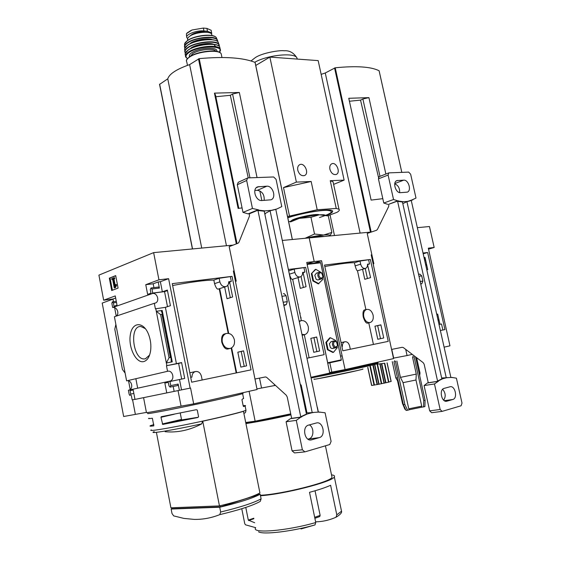 <?xml version="1.0" encoding="UTF-8"?>
<svg xmlns="http://www.w3.org/2000/svg" width="561" height="561" viewBox="0 0 561 561"><rect width="100%" height="100%" fill="white"/><g stroke="black" fill="none" stroke-linecap="round" stroke-linejoin="round"><path stroke-width="0.84" d="M236.665 372.841L231.623 347.841M228.699 333.374L219.674 288.627M172.634 285.521C191.582 281.903 205.319 280.1 213.832 280.1L214.547 283.649C215.824 287.597 217.065 289.406 218.285 289.09M226.104 333.536C230.15 332.82 232.913 334.924 234.4 339.847C234.975 344.103 233.692 346.936 230.536 348.353C226.518 349.033 223.769 346.922 222.289 342.007C221.721 337.771 222.998 334.945 226.104 333.536L223.986 334.097C222.009 335.057 221.265 337.736 221.763 342.14C223.425 347.21 225.452 349.503 227.85 349.005L229.814 348.528M181.687 379.096L178.615 363.423L181.617 362.701M167.494 306.65L164.548 291.622L167.473 290.605M191.666 382.188L172.269 283.649L232.044 276.356L251.048 369.853L191.666 382.188M213.832 280.1L219.148 278.291L232.044 276.356M243.565 350.835L237.829 352.196L240.844 367.104L246.609 365.856L243.565 350.835M224.645 287.001L227.016 298.718L232.633 296.972L229.631 282.169L228.706 282.471M230.41 276.91L231.328 281.419L228.713 282.288M152.739 293.045L162.353 291.818L167.367 290.065L170.432 305.689L165.39 307.337L155.383 308.816L154.31 303.298L155.313 303.073C160.081 301.523 157.283 292.337 152.41 293.529L152.739 293.045L151.954 289.006L151 287.975L150.278 289.609L150.972 293.2L147.641 294.378L145.762 284.686L158.952 279.82L168.616 278.684L190.13 388.128L190.565 388.037L193.678 403.864L181.07 406.143C156.253 411.192 144.696 413.282 146.407 412.405L123.658 416.5L102.207 303.08L112.992 299.146M234.133 270.984L233.369 271.075L257.071 389.509L193.678 403.864M233.138 245.101L153.63 252.625L98.911 275.121L103.659 300.205L115.257 295.928L117.025 305.198L114.009 306.264L113.364 302.863L112.263 301.965L111.87 303.396L112.656 307.526L152.41 293.529M158.952 279.82L153.63 252.625M166.463 365.73L181.596 362.574L184.709 378.437L169.548 381.599L170.06 381.094C175.228 379.72 172.655 369.713 167.543 371.298L166.463 365.73L178.615 363.423M237.829 352.196L243.586 350.941M152.347 293.186L164.548 291.622M229.722 282.618L228.657 282.968M143.833 361.557C136.141 363.752 128.034 347.259 130.362 334.601C132.326 321.607 143.553 321.194 148.623 334.524C150.65 339.938 151.309 345.408 150.586 350.92C149.577 356.922 147.326 360.471 143.833 361.557M167.543 371.298L126.604 380.87L114.409 316.741L154.31 303.298M166.862 365.632L155.783 308.69M162.353 291.818L160.369 281.699L168.616 278.684M151.954 289.006L159.394 288.081L158.195 281.959L160.369 281.699M176.442 363.816L165.39 307.337M156.288 311.299L162.199 310.45L161.393 311.06L162.487 314.048L160.635 314.637L156.288 311.299M172.241 361.866L171.231 361.459L171.021 357.75L170.383 357.49L169.043 357.743L166.344 362.967L172.241 361.866L162.199 310.45M169.478 381.228L128.385 390.225L129.184 394.432L130.019 395.54L130.727 394.103L130.068 390.638L133.181 389.958L134.984 399.411L181.54 389.874L179.52 379.566M181.54 389.874L190.13 388.128M111.681 290.521L118.083 288.088L115.699 275.619L109.325 278.165L111.681 290.521M112.656 307.526C116.983 306.432 119.935 313.985 116.036 316.194M166.771 392.959L164.85 383.065L168.3 382.307L169.015 385.975L170.278 387.069L170.754 385.603L169.955 381.515M126.772 380.828C131.709 379.559 133.89 388.801 128.953 390.098L128.911 390.112M179.38 390.33L178.153 384.075L177.683 385.526L169.99 387.125M219.456 505.91L202.752 421.206C222.359 416.914 235.929 413.618 243.46 411.311L259.925 492.951C252.646 496.857 239.154 501.169 219.456 505.91L170.909 507.803L156.4 432.335M219.723 507.235C239.421 502.488 252.906 498.154 260.185 494.227L261.11 498.834L260.297 501.338L259.182 501.976C251.644 505.938 238.509 510.159 219.779 514.633C211.336 517.992 202.773 519.577 194.092 519.388L183.854 518.399L173.693 515.896L172.003 513.518L171.147 509.044L219.723 507.235L220.662 512.018L219.779 514.633M220.164 505.742L220.396 506.913L258.824 494.564L258.642 493.638M171.631 507.775L171.813 508.736L220.396 506.913M147.922 413.366C144.654 414.572 162.802 411.283 188.215 405.989C213.594 400.708 238.481 395.042 242.373 393.71L242.618 393.619C243.432 393.324 243.201 393.247 241.91 393.401M243.544 398.212L241.938 399.656L243.25 406.15L243.607 406.571L245.122 406.003C246.118 405.533 245.459 405.414 243.151 405.666M198.594 416.795L197.262 410.035L196.259 409.712L161.217 416.725L160.965 417.3L162.711 424.446L197.788 417.51L198.594 416.795M153.798 424.572L150.509 425.652C149.184 426.248 150.292 426.311 153.833 425.855L152.368 418.233C148.84 418.751 147.746 418.751 149.086 418.233M153.49 424.642L153.707 424.095M134.97 399.334L132.179 399.902L131.295 395.274M130.187 389.432L128.469 380.435M116.218 316.067L114.619 307.673M113.49 301.741L112.971 299.006L103.659 300.205M132.592 399.818L135.369 414.397M125.124 373.107L122.445 369.503L114.788 329.195L115.868 324.412M173.188 386.466L174.148 391.396M159.394 288.081L158.588 287.036L151.182 287.954M158.195 281.959L153.181 283.789L153.924 287.611M178.04 390.603L181.07 406.143M143.581 397.672L146.407 412.405M115.741 275.816L109.325 278.165M114.739 287.737L115.818 285.205L115.58 284.63L114.612 286.292L113.231 279.041L113.995 278.733L113.82 277.807L111.695 278.656L111.87 279.574L112.628 279.273L114.276 287.912L115.496 287.646L116.576 285.114L115.818 285.205M115.496 287.646L114.276 287.912M112.67 279.476L111.87 279.574M115.18 285.219L113.981 278.95L114.746 278.649L114.57 277.723L113.82 277.807M114.746 278.649L113.995 278.733M113.981 278.95L113.231 279.041M116.576 285.114L116.33 284.539L115.58 284.63M110.082 278.081L112.396 290.247M137.669 388.191L135.86 378.703M130.068 390.638L133.188 390M112.971 299.006L115.657 298.024M164.85 383.065L168.307 382.357M145.762 284.686L153.181 283.789M169.043 357.743L160.635 314.637M149.598 355.036L145.439 358.767L144.71 358.893C133.062 360.709 128.848 325.548 140.832 326.495L145.411 328.676M165.123 431.711C177.465 432.84 189.66 430.224 201.708 423.878L202.577 421.234C222.212 416.942 235.781 413.639 243.285 411.339L243.46 411.311M258.775 494.304L260.185 494.227M171.813 508.722L171.147 509.044M174.219 414.235L160.965 417.3M180.249 413.029L181.498 419.425L162.262 423.99M181.498 419.425L181.883 419.887L162.711 424.446M181.883 419.887L198.047 417.279M231.328 281.419L228.706 281.755C228.734 284.139 227.864 285.731 226.097 286.524C223.103 287.113 221.027 285.556 219.863 281.86L219.148 278.291M190.712 377.35L191.939 377.104C191.96 374.292 193.054 372.455 195.214 371.592C198.285 371.073 200.354 372.623 201.427 376.249L202.17 380.007M288.663 270.865L289.385 274.182C290.521 277.828 291.51 279.546 292.358 279.35L300.079 276.952M288.691 270.865L294.153 269.112L305.675 267.373L324.118 354.685L306.951 358.248M288.368 269.483L305.675 267.373M316.67 336.993L310.808 338.36L313.732 352.287L319.63 351.011L316.67 336.993M298.031 277.583L300.303 288.382L306.068 286.678L303.15 272.842L302.617 273.011M304.006 267.906L304.889 272.127L302.617 272.835M274.35 384.376L274.595 385.547L256.952 388.899M371.354 232.023L309.181 237.906L314.202 261.58L307.042 263.887L314.202 261.58L306.741 262.457L329.77 373.051L310.941 377.315M275.43 385.358L274.595 385.547M313.823 263.193L321.558 260.711L314.202 261.58L309.181 237.906L282.295 240.452M310.808 338.36L316.692 337.077M303.228 273.2L302.596 273.396M315.612 521.842L315.829 521.835C322.266 521.681 328.55 520.335 334.672 517.81L336.039 517.193L336.796 514.844L330.611 485.272C325.85 487.46 318.816 489.816 309.511 492.327L315.752 522.529L315.002 524.914L301.012 528.967M242.072 207.914L238.116 208.426L214.442 93.133L215.501 94.991L238.79 208.334M215.859 96.73L230.319 95.307L232.577 94.003L239.344 92.467L214.442 93.133M230.319 95.307L248.235 177.879M249.947 177.816L232.577 94.003M259.526 378.114L261.531 387.967M255.087 62.566L255.052 62.39C243.067 57.622 224.456 56.366 199.204 58.624L189.625 64.606C176.582 69.185 169.296 73.926 167.76 78.828L159.633 84.346M261.833 200.543L259.813 190.859M257.05 177.564L239.344 92.467M226.455 245.739L189.625 64.606M201.729 248.074L167.76 78.828M260.486 495.735C283.838 494.304 332.855 481.675 334.328 476.92C335.015 475.861 334.075 475.181 331.509 474.879M260.388 495.265C281.426 494.437 330.604 482.018 332.028 477.348L331.754 476.044M245.942 423.59C258.2 421.732 273.193 418.801 290.914 414.796M317.274 407.552L317.14 406.921M245.837 423.078C257.997 421.241 272.99 418.31 290.808 414.284M245.718 422.51L255.143 421.185L249.091 391.319M290.724 413.864L255.143 421.185M299.455 311.635L300.142 313.564M300.906 317.203L301.054 319.286M314.875 518.301L319.77 516.534L320.135 515.363L315.037 490.784M319.77 516.534L314.882 518.322M241.819 508.981L244.764 523.722L245.508 524.816L255.669 527.663M245.802 507.544L248.313 520.096L254.68 522.74M304.889 272.127L302.596 272.415C302.667 274.68 301.909 276.166 300.331 276.875C297.737 277.33 295.913 275.858 294.855 272.45L294.153 269.112M299.301 321.705L300.934 320.696C304.448 320.135 306.888 322.126 308.262 326.691C308.845 330.695 307.751 333.332 304.967 334.587L301.958 334.398M186.448 35.21L186.504 33.604L192.093 29.978L203.355 28.071L206.897 28.408L211.202 30.315L211.742 34.544M187.662 38.485L186.967 37.818C184.541 34.908 196.42 30.049 203.945 30.939L207.479 31.262L211.756 32.924M191.834 40.434L192.374 40.588M207.914 37.559L208.341 37.215M187.844 40.238L187.795 39.992C187.143 38.877 187.781 37.636 189.709 36.262C195.186 32.18 210.087 30.778 211.658 34.151L211.89 35.273M190.067 36.023C192.22 33.646 196.238 32.152 202.128 31.556L208.236 32.482M244.231 366.368L241.216 351.502M230.312 297.695L227.78 285.212M233.635 272.38L234.365 272.134M275.788 209.386L277.576 208.664L275.788 209.365L318.213 412.047M313.22 412.447L319.125 412.062L325.085 412.777L331.095 441.395L329.777 444.529L304.896 451.878L302.379 449.789L296.292 420.364L301.594 416.641L300.745 416.753L257.969 210.529L258.691 209.898L252.45 208.461L246.665 180.474L247.597 178.012L248.151 177.886L273.635 176.967L276.061 179.352L281.783 206.595L277.576 208.664M235.466 281.377L236.209 281.166L229.176 246.63L238.123 243.186L238.958 242.247L249.435 216.188L249.414 213.776L258.691 209.898M229.793 282.968L228.593 283.305M301.657 416.956L291.65 418.352L287.26 397.111L286.271 395.225L266.615 377.329L265.493 376.936L254.939 379.019M275.788 209.365L270.093 210.81L270.872 210.354L265.03 210.88L258.754 210.2M276.608 209.036L270.9 210.487M312.204 412.594L270.093 210.81M311.671 439.81L319.328 437.622C326.193 436.016 323.045 420.869 316.306 423.008L308.606 425.091C301.629 426.577 304.679 441.97 311.544 439.845L310.303 439.964M301.594 416.641L307.309 413.969L313.066 412.468M300.745 416.753L306.446 414.088L264.231 211.202L257.969 210.529M264.231 211.202L265.03 210.88M249.414 213.776L248.144 213.86L257.618 209.968M248.144 213.86L242.997 212.388L252.45 208.461M306.446 414.088L307.309 413.969M319.167 412.258L320.205 412.111M261.889 200.543L271.054 199.786C276.671 197.795 272.856 185.572 266.805 186.196L257.513 186.876C251.833 188.938 255.781 201.273 261.889 200.543M254.862 190.431L257.359 190.312C262.26 191.287 264.526 194.653 264.161 200.41M242.997 212.388L237.303 184.723L238.236 182.29L247.597 178.012M307.891 439.116L319.328 437.622M309.37 424.887C314.265 427.405 314.013 437.706 308.999 438.807M304.399 451.935L294.504 452.923L292.071 450.848L286.089 421.781L290.395 418.681L300.605 417.237M291.65 418.352L290.395 418.681M286.089 421.781L296.292 420.364M306.194 412.882L313.101 412.608M264.694 213.418L265.444 213.362L264.932 214.561M270.872 210.354L265.444 213.362M283.368 293.726L284.182 293.613L286.061 295.703L287.295 301.636L286.32 304.581L283.88 305.626M300.254 384.313L301.194 385.134L306.93 412.693M300.458 385.302L301.194 385.134M324.833 266.531C339.742 263.74 349.608 262.485 354.447 262.758L355.12 265.865C356.137 269.238 356.929 270.879 357.49 270.781L365.309 268.453M366.564 309.441C369.643 308.992 371.817 310.892 373.1 315.135C373.689 318.921 372.749 321.383 370.281 322.505C367.224 322.94 365.057 321.039 363.773 316.797C363.191 313.017 364.124 310.57 366.564 309.441L364.299 310.009C363.051 310.696 362.694 313.003 363.226 316.93C364.636 321.313 366.081 323.381 367.553 323.15L369.818 322.617M342.806 350.8L324.524 265.072L370.365 259.484L388.226 341.369L342.806 350.8M354.447 262.758L359.98 261.061L370.365 259.484M380.87 324.833L374.944 326.193L377.784 339.258L383.731 337.981L380.87 324.833M362.581 269.266L364.762 279.287L370.59 277.625L367.532 264.715M368.668 259.995L369.531 263.958L367.525 264.554M321.558 260.711L345.092 369.58L329.658 372.525M371.887 254.799L371.214 254.876L393.549 358.605L345.092 369.58M374.944 326.193L377.679 325.675M380.884 324.903L377.672 325.661M297.828 303.866L298.179 304.195M340.541 356.165L341.831 355.905M329.826 362.799L331.789 372.09M369.531 263.958L367.504 264.21C367.609 266.37 366.95 267.758 365.527 268.389C363.262 268.754 361.642 267.352 360.66 264.189L359.98 261.061M341.908 346.6L342.357 346.509C342.287 344.04 343.08 342.462 344.756 341.789C347.07 341.46 348.697 342.855 349.622 345.976L350.323 349.244M305.03 238.299L314.525 234.021L323.648 235.031L331.86 232.436L329.903 235.943M305.31 238.271C312.232 236.637 318.346 235.557 323.648 235.031C328.536 234.61 330.639 234.898 329.952 235.886M311.418 237.696C318.157 236.419 322.351 236.027 324.006 236.504M331.86 232.436L328.318 215.95L319.321 214.793L310.955 217.261L299.315 218.362L290.486 221.939M314.525 234.021L310.955 217.261M291.376 220.761C293.165 218.18 316.551 213.173 319.258 214.8M288.656 221.847L299.315 218.362C306.762 216.476 313.431 215.284 319.321 214.793L323.823 214.751L325.682 215.291M326.264 215.417C331.355 213.404 333.395 211.883 332.385 210.859C330.401 208.236 303.185 212.289 287.765 217.598M287.541 216.546L317.203 209.751L311.166 181.491L296.376 182.108L269.862 57.082L255.753 65.469M317.203 209.751L336.242 208.44L338.991 209.267C339.847 210.017 339.153 211.048 336.916 212.374L327.715 215.782M336.242 208.44L330.254 180.698L344.124 180.123L318.171 60.609L269.862 57.082M297.786 170.228C297.33 167.466 297.996 165.607 299.777 164.632C304.63 162.192 309.567 173.679 304.483 175.572C301.397 176.203 299.16 174.422 297.786 170.228M329.903 169.247C329.447 166.54 330.071 164.724 331.768 163.798C336.362 161.533 341.018 172.718 336.214 174.457C333.318 175.018 331.221 173.279 329.903 169.247M333.62 184.373L344.124 180.123M289.441 215.81L283.494 187.584L296.376 182.108M283.494 187.584L311.166 181.491M330.254 180.698L333.059 181.792L333.353 183.145M333.543 344.615C334.896 347.462 336.228 347.701 337.54 345.331L336.684 342.14C334.58 340.864 333.536 341.691 333.543 344.615M332.54 344.826C333.192 347.007 334.328 347.981 335.962 347.743L337.568 345.723L336.495 341.712L334.132 340.913C332.778 341.516 332.245 342.82 332.54 344.826M318.907 275.703C320.338 278.621 321.684 278.88 322.961 276.475L321.909 273.319C319.861 272.19 318.858 272.983 318.907 275.703M317.912 275.914C318.62 278.2 319.826 279.203 321.537 278.908L323.01 276.882L321.691 272.919L319.328 272.267C318.101 272.856 317.631 274.077 317.912 275.914M321.271 272.583L315.843 269.322L315.233 269.511L311.355 273.705L312.884 280.928L318.283 283.901L322.736 279.497L322.463 278.207M327.701 363.262L341.102 360.358L341.326 359.832L320.668 262.786L320.331 262.422L307.07 264L320.331 262.422M327.771 363.248L307.105 264.168M335.864 341.193L335.709 340.471L330.359 337.722L329.735 337.862L325.892 342.413L327.442 349.741L332.827 352.455L333.458 352.322L337.252 347.736L337.077 346.894M301.054 276.489L303.361 287.477M313.943 337.715L316.867 351.607M315.843 269.322L311.355 273.705M311.965 273.516L313.494 280.745L312.884 280.928M313.494 280.745L318.9 283.719M319.686 278.635C318.774 280.163 317.568 280.332 316.067 279.133L314.791 275.29L316.425 273.158M330.359 337.722L326.523 342.273L325.892 342.413M326.523 342.273L328.073 349.608L327.442 349.741M328.073 349.608L333.458 352.322M334.068 347.35C333.038 348.795 331.824 348.865 330.415 347.575L329.377 343.697L331.278 341.551M393.45 358.156L393.892 358.065L393.45 358.149M381.768 363.64L384.629 363.248L388.731 382.139L385.912 382.728L381.768 363.64L377.083 364.166L381.319 383.731L381.725 383.647L377.497 364.124M413.127 357.161L412.917 356.214M419.165 373.353L419.986 372.96M408.773 408.815L421.739 406.164L421.192 407.3L409.691 409.649L408.773 408.815L403.05 382.658L400.435 377.385L396.865 361.039M400.435 377.385L416.276 374.11L412.573 357.308M421.739 406.164L415.974 379.993L416.276 374.11M403.05 382.658L415.974 379.993M392.244 361.607L395.8 377.918L397.49 377.855M394.867 361.41L394.706 360.667M404.663 408.99L405.21 409.179M423.029 253.053L427.636 252.492L444.929 329.595L440.371 330.541M405.708 349.377L407.062 355.548L393.892 358.065M428.534 249.154L434.172 247.478L428.316 248.165L449.964 345.835L444.095 347.161M412.279 354.37L407.062 355.548M434.172 247.478L429.453 226.525L417.349 227.668M437.741 314.272L436.774 314.455M436.753 314.349L437.706 314.132M439.985 324.3L437.692 314.069L436.738 314.286M436.781 314.469L437.741 314.286M425.189 258.235L424.221 258.362M424.116 257.899L425.056 257.632M426.795 269.876L427.741 269.617L425 257.387L424.06 257.653M424.235 258.425L425.203 258.298M438.828 319.125L438.225 320.934M425.385 259.105L424.775 260.83M425.504 264.098L426.837 265.577M382.812 198.671L371.116 200.095L348.767 98.294L368.928 97.628L362.883 98.988L360.541 100.124L378.5 177.388M349.412 101.246L360.541 100.124M379.986 176.35L362.883 98.988M439.025 324.496L441.521 323.999L442.867 330.022M423.197 253.796L427.636 252.492M391.774 349.391L393.675 358.107M379.11 70.847L379.089 70.749C371.038 66.696 356.417 65.707 335.219 67.79L325.261 72.986L321.158 74.361M385.87 174.036L368.928 97.628M360.113 233.088L325.261 72.986M334.468 235.515L330.043 214.919M421.192 407.3L424.901 406.599L425.091 400.21L415.519 356.838M409.691 409.649L407.588 410.245L404.86 404.453L395.449 361.361M404.86 404.453L403.345 404.663L406.073 410.449L407.588 410.245M397.504 380.638L402.51 403.569L404.53 408.282M423.548 406.984L423.737 400.582L414.102 356.887M423.737 400.582L425.091 400.21M403.345 404.663L393.955 361.642M381.725 383.647L385.912 382.728M381.319 383.731L377.434 384.488L373.282 365.267M367.736 367.308L371.627 385.484L377.434 384.488M387.097 362.883L391.164 381.452L388.85 381.992L384.776 363.248M380.505 338.676L377.672 325.639M367.427 278.529L365.246 268.474M371.417 255.788L372.055 255.592M412.033 199.905L407.756 201.399L403.261 201.701L398.422 201.062L393.534 199.506L388.107 175.06L388.808 172.879L408.688 172.108L410.645 174.205L416.003 198.075L412.033 199.905M411.262 200.487L450.855 377.364M410.813 200.642L406.935 201.694L446.247 377.735L451.78 377.406L456.409 378.184L462.005 403.1L461.086 405.778L442.103 411.374L440.147 409.495L434.473 383.962L438.485 381.171L437.559 381.024L397.609 201.364L398.422 201.062M373.184 263.894L373.836 263.726L367.217 233.425L376.55 230.262L377.427 229.421L388.731 206.413L388.752 204.288L398.359 200.796M367.897 265.255L367.497 265.353M438.485 381.171L428.26 382.77L424.165 364.285L423.19 362.665L403.373 347.603L402.23 347.294L391.55 349.433M406.935 201.694L407.756 201.399M446.956 401.164L452.79 399.502C458.035 398.31 455.097 385.119 449.964 386.788L444.102 388.38C438.772 389.474 441.661 402.861 446.879 401.185L446.17 401.276M438.422 380.891L442.734 378.738L447.124 377.595M437.559 381.024L441.858 378.878L402.44 201.995L397.609 201.364M402.44 201.995L403.261 201.701M412.083 200.123L412.826 199.856M388.752 204.288L397.546 200.852M387.777 204.358L383.773 203.033L393.534 199.506M441.858 378.878L442.734 378.738M451.822 377.602L452.615 377.476M400.484 192.661L407.314 192.135C411.795 190.712 408.506 179.632 403.759 180.151L396.851 180.614C392.321 182.066 395.694 193.265 400.484 192.661M394.727 183.868C398.156 185.207 399.804 188.11 399.67 192.598M383.773 203.033L378.43 178.847L379.138 176.68L388.808 172.879M442.65 389.271C445.644 392.959 445.981 396.585 443.66 400.154M441.865 411.409L431.626 412.707L429.67 410.848L424.088 385.582L427.307 383.023L437.685 381.375M428.26 382.77L427.307 383.023M424.088 385.582L434.473 383.962M441.661 377.974L447.152 377.721M407.728 201.28L402.812 203.657M419.025 274.224L419.852 274.105L421.725 275.9L422.875 281.082L421.837 283.691L420.743 284.111M170.754 385.603L178.153 384.075M220.662 512.018C240.367 507.249 253.853 502.852 261.11 498.834M151.323 429.901C147.227 431.739 165.565 428.87 191.645 423.457C217.675 418.064 242.934 411.886 245.977 410.259L245.872 409.726M130.727 394.103L133.848 393.457M112.656 301.853L116.295 301.376L112.628 301.853M113.364 302.863L116.499 302.449M170.278 387.069L177.683 385.526M171.028 357.771L162.487 314.034M170.383 357.49L161.982 314.433M243.881 413.373L244.919 412.861C245.353 413.008 245.711 412.139 245.977 410.259L245.122 406.003M154.219 431.675C147.045 434.354 171.736 430.385 201.708 423.878M214.547 283.649L219.863 281.86M258.551 531.786C262.955 534.913 291.993 531.498 315.002 524.914M255.683 527.74C250.718 533.841 286.39 531.043 315.752 522.529M292.316 239.505L255.052 62.39M237.03 243.607L199.204 58.624M236.307 243.881L198.482 58.849M192.542 248.944L159.626 84.115M336.144 517.137L336.852 516.73C340.513 514.374 342.063 512.53 341.516 511.197L341.144 509.416M336.796 514.844L341.516 511.197L334.328 476.92M314.679 517.326L320.135 515.363M248.6 520.531L253.874 518.729M248.313 520.096L253.775 518.231M289.385 274.182L294.855 272.45M203.355 28.071L203.945 30.939M206.897 28.408L207.479 31.262M187.472 65.357L186.813 62.096C185.894 60.616 186.813 58.933 189.583 57.04C197.493 51.395 219.028 49.221 221.188 53.765L221.497 55.273M189.863 56.633C196.883 51.654 215.571 49.179 219.8 52.615M190.424 56.219L192.704 53.625C198.51 49.473 214.183 47.895 215.859 51.24M189.758 56.927C188.798 55.707 189.478 54.298 191.792 52.699C198.966 47.538 218.467 46.591 216.812 51.409M187.507 58.519C185.081 56.949 185.586 54.943 189.022 52.503C199.085 45.266 225.767 45.224 219.449 52.264M187.43 58.61L185.803 57.145C184.892 55.637 185.81 53.94 188.566 52.04C196.448 46.346 217.934 44.2 220.15 48.8L220.501 50.202M185.495 55.567L185.418 55.125C184.583 53.632 185.516 51.949 188.208 50.076C196.006 44.424 217.261 42.264 219.653 46.801L220.038 48.33M185.993 51.998L188.356 49.887C195.249 44.922 213.538 42.377 218.278 45.679M193.18 47.419C198.468 44.999 204.029 43.912 209.856 44.158M191.006 47.951C196.14 44.277 209.393 42.201 213.825 44.361M213.902 44.396L215.634 46.626M185.41 52.797C184.471 51.303 185.354 49.613 188.061 47.727C196.967 41.212 221.3 40.133 219.127 46.212M185.354 52.923L185.018 52.411C184.289 50.932 185.221 49.291 187.83 47.475C195.466 41.9 216.266 39.74 218.874 44.172L219.344 45.56M184.85 50.813L184.793 50.125C184.141 48.674 185.081 47.068 187.598 45.315C195.06 39.845 215.361 37.692 218.117 42.005L218.65 43.499M185.677 46.928L187.746 45.139C194.295 40.385 211.532 37.86 216.574 40.89M192.781 42.58C197.717 40.364 202.893 39.354 208.32 39.55M190.403 43.218C195.333 39.656 208.019 37.657 212.381 39.733M185.004 47.762C184.281 46.332 185.165 44.747 187.655 43.001C196.034 36.802 219.007 35.673 217.514 41.409M184.934 47.895L184.639 47.355C184.099 45.946 185.025 44.403 187.416 42.727C194.618 37.426 214.169 35.301 217.093 39.438L217.689 40.806M184.618 45.785L184.625 45.203C184.155 43.842 185.074 42.355 187.36 40.75C194.316 35.609 213.187 33.513 216.216 37.489L216.869 38.912M187.655 40.441C193.671 36.037 209.379 33.653 214.393 36.36M207.016 31.97L207.086 32.321M202.128 31.556L202.29 32.335M202.458 31.556L202.612 32.307M187.185 32.889L191.035 30.441M292.071 450.848L302.379 449.789M237.303 184.723L246.665 180.474M256.265 187.732L258.972 186.54M257.359 190.312L266.805 186.196M281.938 296.306L286.061 295.703M283.179 302.26L287.295 301.636M283.747 304.981L286.32 304.581M314.455 379.033C307.884 381.185 368.009 368.703 362.672 369.019M316.937 375.954C340.955 371.256 376.333 363.542 378.058 362.665L378.023 362.497M311.082 377.988C335.289 373.437 381.242 363.423 377.749 363.5L377.946 362.14M317.337 378.787C323.655 377.897 353.598 371.663 359.783 369.951M355.12 265.865L360.66 264.189M297.309 59.087L296.881 57.804C294.28 52.271 267.38 55.02 254.736 62.264M319.525 217.521C332.336 213.292 334.721 210.901 326.677 210.347C318.108 210.284 299.02 213.937 287.807 217.801M307.204 264.392L320.668 262.786M327.989 362.715L341.326 359.832M401.795 172.353L379.089 70.749M371.172 232.044L335.219 67.79M370.463 232.107L334.559 67.986M388.535 382.188L384.425 363.276M385.561 382.812L381.41 363.682M384.306 383.163L380.106 363.794M384.033 383.226L379.825 363.823M379.068 384.25L374.832 364.664M378.787 384.306L374.566 364.769M377.076 384.551L372.939 365.4M374.46 385.091L370.414 366.347M374.25 385.127L370.218 366.417M374.215 385.028L370.197 366.424M374.005 385.056L370.001 366.494M371.733 385.47L367.813 367.28M391.066 381.48L387.027 362.897M429.67 410.848L440.147 409.495M378.43 178.847L388.107 175.06M396.136 181.035L397.756 180.418M394.783 183.552L403.759 180.151M444.312 400.666L452.79 399.502M419.004 276.3L421.725 275.9M420.161 281.496L422.875 281.082M420.687 283.866L421.837 283.691M236.181 372.946L231.174 348.093M228.187 333.297L219.211 288.775M128.953 390.098L170.06 381.094M243.621 398.569L242.618 393.619M151.147 287.954L158.588 287.036M171.231 361.459L171.133 360.968M161.47 311.474L161.393 311.06M171.021 357.75L162.487 314.048M145.79 358.661L144.71 358.893M241.412 393.058L242.373 393.71M218.278 289.083L225.824 286.615M189.814 372.806L195.214 371.592M309.125 357.799L304.3 334.749M301.327 320.59L292.667 279.245M292.372 239.498L255.115 62.439M192.416 248.958L159.534 84.29M332.028 477.348L325.429 445.813M318.36 412.047L317.4 407.468M302.246 335.24L304.392 334.721M299.188 321.144L300.934 320.696M186.434 35.21L186.757 36.788M221.96 57.488L221.188 53.765C218.944 48.751 197.689 51.093 189.709 56.661C187.136 58.807 186.056 60.146 186.476 60.679M185.137 53.702L188.279 49.901C196.133 44.242 217.359 42.082 219.653 46.801L220.15 48.8L219.554 52.32M184.639 48.716L187.662 45.153C195.172 39.684 215.438 37.538 218.117 42.005L219.232 46.304M184.604 43.821L187.493 40.476C194.513 35.385 213.075 33.204 216.216 37.489L217.64 41.514M211.946 35.539L211.658 34.151M191.736 30.126L186.764 33.281M310.429 439.971L311.544 439.845M373.437 344.44L368.766 322.863M365.898 309.609L357.49 270.781M318.816 378.535L356.915 370.639M341.053 342.603L344.756 341.789M323.823 214.751L325.345 215.221M251.005 60.96L255.262 57.65C262.394 52.699 280.486 50.013 284.161 50.771C289.378 50.35 293.62 52.692 296.881 57.804L297.176 59.08M325.913 215.34C331.411 212.724 333.571 211.231 332.393 210.866M338.991 209.267L333.059 181.792M336.684 342.14L336.495 341.712M337.54 345.331L337.568 345.723M332.813 348.423L335.66 347.806M330.99 341.614L334.132 340.913M321.909 273.319L321.691 272.919M322.961 276.475L323.01 276.882M318.466 279.827L321.362 278.957M316.264 273.214L319.328 272.267M419.67 375.632L420.014 373.051L416.613 357.666M404.677 408.976L404.376 407.602M398.415 382.097L395.863 378.016M401.823 172.353L379.117 70.777M405.393 409.481L404.923 409.165M388.731 382.139L384.629 363.248M371.627 385.484L367.714 367.315L371.571 385.288M391.164 381.452L387.125 362.876M446.254 401.276L446.879 401.185"/></g></svg>

